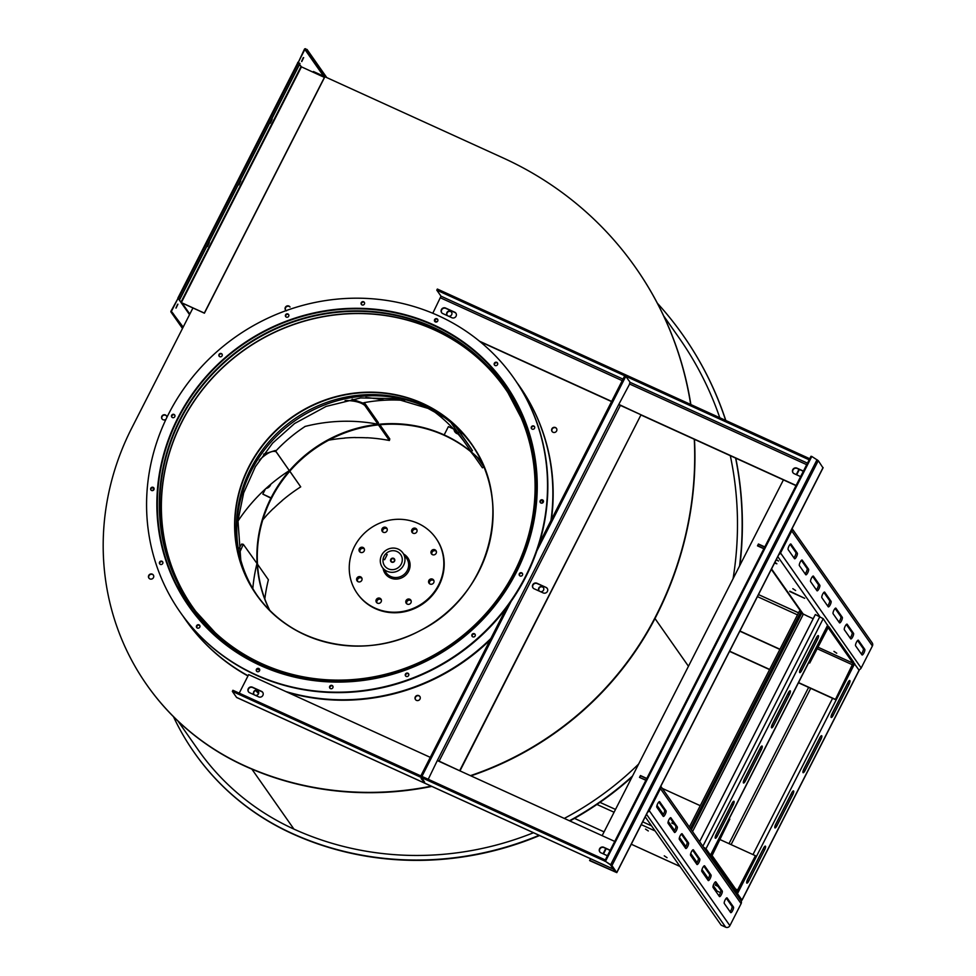 <?xml version="1.0" encoding="UTF-8"?>
<svg xmlns="http://www.w3.org/2000/svg" width="976" height="976" viewBox="0 0 976 976"><rect width="100%" height="100%" fill="white"/><g stroke="black" fill="none" stroke-linecap="round" stroke-linejoin="round"><path stroke-width="1.46" d="M696.303 863.54A3.135 0.854 114.5 0 0 697.95 860.698A3.135 0.854 114.5 0 0 698.291 858.27L699.755 858.929L693.387 849.852A3.135 0.854 114.5 0 0 693.277 849.754A3.135 0.854 114.5 0 0 691.313 852.024A3.135 0.854 114.5 0 0 690.581 855.366L696.949 864.455A3.135 0.854 114.5 0 0 697.059 864.541A3.135 0.854 114.5 0 0 699.023 862.272A3.135 0.854 114.5 0 0 699.755 858.929M692.57 850.096L698.291 858.27M707.551 879.571A3.135 0.854 114.5 0 0 709.198 876.741A3.135 0.854 114.5 0 0 709.54 874.301L711.004 874.972L704.635 865.883A3.135 0.854 114.5 0 0 704.526 865.785A3.135 0.854 114.5 0 0 702.549 868.067A3.135 0.854 114.5 0 0 701.817 871.397L708.186 880.486A3.135 0.854 114.5 0 0 708.295 880.584A3.135 0.854 114.5 0 0 710.272 878.315A3.135 0.854 114.5 0 0 711.004 874.972M703.818 866.139L709.54 874.301M718.787 895.602A3.135 0.854 114.5 0 0 720.434 892.772A3.135 0.854 114.5 0 0 720.788 890.332L722.252 891.003L715.872 881.914A3.135 0.854 114.5 0 0 715.774 881.828A3.135 0.854 114.5 0 0 713.798 884.097A3.135 0.854 114.5 0 0 713.066 887.44L719.434 896.529A3.135 0.854 114.5 0 0 719.544 896.615A3.135 0.854 114.5 0 0 721.508 894.345A3.135 0.854 114.5 0 0 722.252 891.003M715.054 882.17L720.788 890.332M730.036 911.645A3.135 0.854 114.5 0 0 731.683 908.802A3.135 0.854 114.5 0 0 732.024 906.375L733.488 907.033L727.12 897.957A3.135 0.854 114.5 0 0 727.01 897.859A3.135 0.854 114.5 0 0 725.034 900.128A3.135 0.854 114.5 0 0 724.302 903.471L730.67 912.56A3.135 0.854 114.5 0 0 730.78 912.658A3.135 0.854 114.5 0 0 732.756 910.376A3.135 0.854 114.5 0 0 733.488 907.033M726.303 898.201L732.024 906.375M681.333 834.065L687.055 842.227L688.519 842.898L682.151 833.809A3.135 0.854 114.5 0 0 682.041 833.724A3.135 0.854 114.5 0 0 680.065 835.993A3.135 0.854 114.5 0 0 679.333 839.336L685.701 848.425A3.135 0.854 114.5 0 0 685.811 848.51A3.135 0.854 114.5 0 0 687.787 846.241A3.135 0.854 114.5 0 0 688.519 842.898M685.054 847.497A3.135 0.854 114.5 0 0 686.714 844.667A3.135 0.854 114.5 0 0 687.055 842.227M673.818 831.467A3.135 0.854 114.5 0 0 675.465 828.624A3.135 0.854 114.5 0 0 675.807 826.196L677.271 826.867L670.902 817.778A3.135 0.854 114.5 0 0 670.793 817.681A3.135 0.854 114.5 0 0 668.828 819.962A3.135 0.854 114.5 0 0 668.096 823.293L674.465 832.382A3.135 0.854 114.5 0 0 674.575 832.479A3.135 0.854 114.5 0 0 676.539 830.198A3.135 0.854 114.5 0 0 677.271 826.867M670.085 818.022L675.807 826.196M662.57 815.424A3.135 0.854 114.5 0 0 664.229 812.593A3.135 0.854 114.5 0 0 664.571 810.165L666.035 810.824L659.666 801.735A3.135 0.854 114.5 0 0 659.556 801.65A3.135 0.854 114.5 0 0 657.58 803.919A3.135 0.854 114.5 0 0 656.848 807.262L663.216 816.351A3.135 0.854 114.5 0 0 663.326 816.436A3.135 0.854 114.5 0 0 665.303 814.167A3.135 0.854 114.5 0 0 666.035 810.824M658.837 801.991L664.571 810.165M660.703 786.473A3.172 3.013 145 0 1 660.447 788.632L649.235 810.641A3.172 3.013 145 0 1 647.613 812.166M660.801 786.29L740.918 900.567A3.172 3.013 145 0 1 741.101 903.654L729.889 925.675A3.172 3.013 145 0 1 725.68 927.2L721.142 925.138L645.221 816.851M640.012 777.628L645.966 780.129M720.483 892.637L717.104 891.088A1.501 1.427 -35 0 0 715.701 891.198M717.628 885.842L715.262 885.122L718.007 886.367M674.074 823.732L671.72 823.012L674.453 824.256M646.71 778.653L640.561 775.847L639.805 777.323M734.867 891.93L737.478 893.65L741.955 900.043L740.455 899.896M853.707 662.789L859.063 670.219M776.847 825.867L792.793 794.586A3.135 0.854 114.5 0 0 793.537 790.926A3.135 0.854 114.5 0 0 791.67 792.976L775.725 824.269A3.135 0.854 114.5 0 0 774.993 827.929A3.135 0.854 114.5 0 0 776.847 825.867L775.383 825.208L791.329 793.915A3.135 0.854 114.5 0 0 791.939 792.488M804.98 770.662L820.926 739.369A3.135 0.854 114.5 0 0 821.67 735.709A3.135 0.854 114.5 0 0 819.803 737.771L803.858 769.051A3.135 0.854 114.5 0 0 803.126 772.711A3.135 0.854 114.5 0 0 804.98 770.662L803.516 769.991L819.462 738.698A3.135 0.854 114.5 0 0 820.072 737.27M748.714 881.084L764.659 849.803A3.135 0.854 114.5 0 0 765.404 846.143A3.135 0.854 114.5 0 0 763.537 848.193L747.592 879.486A3.135 0.854 114.5 0 0 746.86 883.134A3.135 0.854 114.5 0 0 748.714 881.084L747.25 880.425L763.195 849.132A3.135 0.854 114.5 0 0 763.805 847.705M849.059 684.152A3.135 0.854 114.5 0 0 849.803 680.504A3.135 0.854 114.5 0 0 847.937 682.553L831.991 713.834A3.135 0.854 114.5 0 0 831.259 717.494A3.135 0.854 114.5 0 0 833.114 715.445L849.059 684.152L847.595 683.481A3.135 0.854 114.5 0 0 848.205 682.053M740.125 899.433L735.196 892.393M831.381 715.274A3.135 0.854 114.5 0 0 831.65 714.774L833.114 715.445M847.595 683.481L831.65 714.774M715.274 884.756L717.824 886.123M823.866 592.432L829.588 600.594L831.052 601.265L824.683 592.176A3.135 0.854 114.5 0 0 824.574 592.078A3.135 0.854 114.5 0 0 822.597 594.36A3.135 0.854 114.5 0 0 821.865 597.69L828.234 606.779A3.135 0.854 114.5 0 0 828.343 606.877A3.135 0.854 114.5 0 0 830.32 604.608A3.135 0.854 114.5 0 0 831.052 601.265M827.599 605.864A3.135 0.854 114.5 0 0 829.246 603.034A3.135 0.854 114.5 0 0 829.588 600.594M812.618 576.389L818.339 584.563L819.803 585.222L813.435 576.145A3.135 0.854 114.5 0 0 813.325 576.047A3.135 0.854 114.5 0 0 811.361 578.317A3.135 0.854 114.5 0 0 810.629 581.659L816.997 590.748A3.135 0.854 114.5 0 0 817.107 590.834A3.135 0.854 114.5 0 0 819.071 588.565A3.135 0.854 114.5 0 0 819.803 585.222M816.351 589.833A3.135 0.854 114.5 0 0 817.998 586.991A3.135 0.854 114.5 0 0 818.339 584.563M805.102 573.79A3.135 0.854 114.5 0 0 806.762 570.96A3.135 0.854 114.5 0 0 807.103 568.52L808.567 569.191L802.199 560.102A3.135 0.854 114.5 0 0 802.089 560.017A3.135 0.854 114.5 0 0 800.113 562.286A3.135 0.854 114.5 0 0 799.381 565.629L805.749 574.718A3.135 0.854 114.5 0 0 805.859 574.803A3.135 0.854 114.5 0 0 807.835 572.534A3.135 0.854 114.5 0 0 808.567 569.191M801.369 560.358L807.103 568.52M793.866 557.76A3.135 0.854 114.5 0 0 795.513 554.917A3.135 0.854 114.5 0 0 795.855 552.489L797.319 553.16L790.95 544.071A3.135 0.854 114.5 0 0 790.841 543.974A3.135 0.854 114.5 0 0 788.876 546.255A3.135 0.854 114.5 0 0 788.144 549.586L794.513 558.675A3.135 0.854 114.5 0 0 794.61 558.772A3.135 0.854 114.5 0 0 796.587 556.491A3.135 0.854 114.5 0 0 797.319 553.16M790.133 544.315L795.855 552.489M838.835 621.895A3.135 0.854 114.5 0 0 840.482 619.065A3.135 0.854 114.5 0 0 840.824 616.625L842.288 617.296L835.92 608.207A3.135 0.854 114.5 0 0 835.822 608.121A3.135 0.854 114.5 0 0 833.846 610.39A3.135 0.854 114.5 0 0 833.114 613.733L839.482 622.822A3.135 0.854 114.5 0 0 839.592 622.908A3.135 0.854 114.5 0 0 841.556 620.638A3.135 0.854 114.5 0 0 842.288 617.296M835.102 608.463L840.824 616.625M846.351 624.494L852.072 632.668L853.536 633.326L847.168 624.25A3.135 0.854 114.5 0 0 847.058 624.152A3.135 0.854 114.5 0 0 845.082 626.421A3.135 0.854 114.5 0 0 844.35 629.764L850.718 638.853A3.135 0.854 114.5 0 0 850.828 638.951A3.135 0.854 114.5 0 0 852.804 636.669A3.135 0.854 114.5 0 0 853.536 633.326M850.084 637.938A3.135 0.854 114.5 0 0 851.731 635.095A3.135 0.854 114.5 0 0 852.072 632.668M857.587 640.537L863.321 648.698L864.785 649.369L858.404 640.28A3.135 0.854 114.5 0 0 858.307 640.183A3.135 0.854 114.5 0 0 856.33 642.464A3.135 0.854 114.5 0 0 855.598 645.807L861.967 654.884A3.135 0.854 114.5 0 0 862.076 654.981A3.135 0.854 114.5 0 0 864.041 652.712A3.135 0.854 114.5 0 0 864.785 649.369M861.32 653.969A3.135 0.854 114.5 0 0 862.967 651.138A3.135 0.854 114.5 0 0 863.321 648.698M858.99 669.719A3.172 3.013 -35 0 0 861.174 667.999L872.385 645.99A3.172 3.013 -35 0 0 872.215 642.891L792.085 528.614M778.909 554.502A3.172 3.013 -35 0 0 780.532 552.977L791.743 530.956A3.172 3.013 -35 0 0 792 528.809M764.684 547.121L758.535 544.315L757.779 545.779L763.94 548.585M789.694 591.48L804.7 598.312L789.84 591.188M776.14 559.919L778.543 561.005L776.298 559.614M813.203 618.711L806.749 615.795M792.829 588.674L795.623 590.529L792.829 588.674M774.907 562.347L776.884 563.799L774.541 563.054M827.575 625.323L823.219 618.686L815.326 614.538L699.609 841.654M708.966 855L710.479 855.147L705.99 848.754L703.391 847.034M788.327 692.862L772.382 724.155A3.135 0.854 114.5 0 0 771.638 727.815A3.135 0.854 114.5 0 0 773.504 725.754L789.45 694.473A3.135 0.854 114.5 0 0 790.182 690.813A3.135 0.854 114.5 0 0 788.327 692.862M760.194 748.08L744.249 779.373A3.135 0.854 114.5 0 0 743.505 783.02A3.135 0.854 114.5 0 0 745.371 780.971L761.317 749.69A3.135 0.854 114.5 0 0 762.049 746.03A3.135 0.854 114.5 0 0 760.194 748.08M816.461 637.645L800.515 668.938A3.135 0.854 114.5 0 0 799.771 672.598A3.135 0.854 114.5 0 0 801.638 670.549L817.583 639.256A3.135 0.854 114.5 0 0 818.315 635.596A3.135 0.854 114.5 0 0 816.461 637.645M716.116 834.59A3.135 0.854 114.5 0 0 715.371 838.238A3.135 0.854 114.5 0 0 717.238 836.188L733.183 804.895A3.135 0.854 114.5 0 0 733.915 801.247A3.135 0.854 114.5 0 0 732.061 803.297L716.116 834.59M703.708 847.497L708.649 854.537M771.772 725.583A3.135 0.854 114.5 0 0 772.04 725.095L773.504 725.754M788.596 692.374A3.135 0.854 114.5 0 1 787.986 693.802L772.04 725.095M743.639 780.8A3.135 0.854 114.5 0 0 743.907 780.312L745.371 780.971M760.463 747.579A3.135 0.854 114.5 0 1 759.853 749.019L743.907 780.312M799.905 670.378A3.135 0.854 114.5 0 0 800.174 669.878L801.638 670.549M816.729 637.157A3.135 0.854 114.5 0 1 816.119 638.585L800.174 669.878M715.506 836.017A3.135 0.854 114.5 0 0 715.774 835.517L717.238 836.188M732.329 802.797A3.135 0.854 114.5 0 1 731.719 804.236L715.774 835.517M690.422 828.539L800.784 611.915L801.711 613.245L806.945 615.856M800.784 611.915L799.32 611.257L689.373 827.038M783.423 479.887L602.143 835.663M590.419 858.673L589.882 860.747L616.808 872.617L611.952 865.578L605.474 861.369L610.488 864.907L615.319 871.861L589.589 860.32M605.791 848.425L603.07 853.78M798.978 469.285L796.257 474.629M646.82 778.458L640.451 775.554L639.512 777.384L645.88 780.288M764.794 546.914L758.425 544.01L757.486 545.852L763.854 548.756M603.485 853.963L606.206 848.62M796.672 474.824L799.393 469.48M822.951 467.772L818.266 460.66L811.788 456.451L605.474 861.369M811.788 456.451L810.971 456.292L604.656 861.198M729.804 819.145L712.102 855.562L737.026 891.076L755.436 855.708L738.137 890.417A2.757 0.756 -65.5 0 1 736.502 892.223A2.757 0.756 -65.5 0 1 736.404 892.137L711.541 856.672A2.757 0.756 -65.5 0 1 712.285 853.536L729.804 819.145L729.121 818.84M664.253 855.83L667.047 857.684L664.253 855.83M645.514 829.1L648.308 830.954L645.514 829.1M700.256 805.688L662.265 788.376M755.436 855.708L719.824 839.482M835.371 699.585L853.073 663.18L828.148 627.666L809.738 663.033L827.038 628.324A2.757 0.756 -65.5 0 1 828.673 626.519A2.757 0.756 -65.5 0 1 828.77 626.604L853.634 662.07A2.757 0.756 -65.5 0 1 852.89 665.205L835.371 699.585L798.453 682.761M836.749 653.225L833.955 651.37L836.749 653.225M769.588 669.609L729.548 651.37M809.519 662.704L808.823 662.399M779.97 649.247L739.93 630.996M809.738 663.033L808.738 662.57M779.873 649.418L739.832 631.179M835.151 699.267L798.539 682.59M769.674 669.438L729.633 651.187M236.802 697.511A2.757 0.756 -65.5 0 1 236.668 697.498A2.757 0.756 -65.5 0 1 236.582 697.413L232.349 691.386L604.73 861.052M421.217 778.519L422.51 778.958L424.597 782.154M232.349 691.386L232.91 690.276L605.291 859.954M262.812 692.484A3.135 2.977 -35 0 0 261.775 691.679L252.625 687.519A3.135 2.977 -35 0 0 248.538 691.911M610.146 850.413L603.961 847.595A3.135 2.977 -35 0 0 599.886 851.999M614.734 841.41L437.309 760.56M430.294 757.364L248.66 674.611L239.218 693.155M258.738 696.888A3.135 2.977 -35 0 0 262.703 692.326A3.135 2.977 -35 0 0 261.544 691.362L252.394 687.189A3.135 2.977 -35 0 0 248.429 691.752A3.135 2.977 -35 0 0 249.588 692.716L258.738 696.888M610.244 850.242L603.741 847.278A3.135 2.977 -35 0 0 599.764 851.841A3.135 2.977 -35 0 0 600.923 852.792L607.426 855.757M428.244 779.275L437.419 760.353L459.647 770.735L641.025 414.788L618.796 404.393L629.374 384.532L629.935 382.153L629.105 380.799M546.072 587.418L536.922 583.245A3.135 2.977 -35 0 0 532.945 587.808A3.135 2.977 -35 0 0 534.104 588.772L543.254 592.932A3.135 2.977 -35 0 0 547.231 588.382A3.135 2.977 -35 0 0 546.072 587.418L537.142 583.563A3.135 2.977 -35 0 0 533.067 587.967M459.964 770.881L641.025 414.788M547.341 588.54A3.135 2.977 -35 0 0 546.292 587.735M539.252 543.534L624.713 375.784L626.824 377.663M625.811 376.285L536.873 550.854M511.131 601.362L421.937 776.408L420.839 775.908L506.556 607.682M422.388 778.897L421.144 778.677L424.487 782.386L422.242 779.177M809.726 458.72L437.358 289.042L436.784 290.153L441.018 296.179L432.783 313.259M809.165 459.818L436.784 290.153M629.093 380.945L626.763 377.639M434.71 320.994L436.748 321.934M480.082 341.673L611.574 401.587M641.244 415.105L796.013 485.621M803.333 471.274L797.148 468.456A3.135 2.977 -35 0 0 793.061 472.848M455.999 313.345A3.135 2.977 -35 0 0 454.962 312.54L445.812 308.367A3.135 2.977 -35 0 0 441.725 312.759M434.71 320.775L436.98 321.812M479.484 341.185L611.659 401.404M618.686 404.613L796.111 485.45M803.419 471.091L796.916 468.126A3.135 2.977 -35 0 0 792.951 472.689A3.135 2.977 -35 0 0 794.11 473.653L800.613 476.617M451.925 317.737A3.135 2.977 -35 0 0 455.89 313.174A3.135 2.977 -35 0 0 454.731 312.21L445.581 308.05A3.135 2.977 -35 0 0 441.603 312.613A3.135 2.977 -35 0 0 442.775 313.564L451.925 317.737M657.348 303.194A357.863 339.953 145 0 1 683.102 335.354A357.863 339.953 145 0 1 725.68 420.412M735.611 458.098A357.863 339.953 145 0 1 739.576 565.946M539.13 835.297A310.832 295.289 145 0 1 291.8 833.272A263.813 250.612 145 0 1 194.163 752.411A263.813 250.612 145 0 1 173.472 716.689M632.57 775.957A310.832 295.289 145 0 1 569.447 820.767M632.082 776.92A310.832 295.289 145 0 1 569.886 820.962M539.606 835.517A310.832 295.289 145 0 1 292.019 833.602A263.813 250.612 145 0 1 194.383 752.74A263.813 250.612 145 0 1 194.273 752.569M683.224 335.512A357.863 339.953 145 0 1 683.334 335.683A357.863 339.953 145 0 1 725.815 420.485M735.782 458.183A357.863 339.953 145 0 1 739.93 565.263M313.089 72.163L313.418 71.516L503.213 157.99A357.863 339.953 145 0 1 635.669 267.692A357.863 339.953 145 0 1 690.679 404.467M694.278 439.261A357.863 339.953 145 0 1 655.957 615.88A310.832 295.289 145 0 1 470.42 775.652M431.258 786.156A310.832 295.289 145 0 1 244.354 765.611A263.813 250.612 145 0 1 146.717 684.749A263.813 250.612 145 0 1 131.748 428.061L192.943 307.965M539.606 591.273A2.696 2.562 145 0 1 539.691 586.991A2.696 2.562 145 0 1 543.266 590.578A2.696 2.562 145 0 1 540.314 591.602M447.728 315.821A2.696 2.562 145 0 1 447.801 311.539A2.696 2.562 145 0 1 451.388 315.126A2.696 2.562 145 0 1 448.435 316.151M166.115 419.058A2.696 2.562 145 0 1 162.004 418.887A2.696 2.562 145 0 1 162.736 415.239A2.696 2.562 145 0 1 166.835 417.545M254.541 694.973A2.696 2.562 145 0 1 254.626 690.691A2.696 2.562 145 0 1 258.201 694.265A2.696 2.562 145 0 1 255.248 695.29M553.05 432.27A2.696 2.562 145 0 1 552.794 427.793A2.696 2.562 145 0 1 556.235 431.526A2.696 2.562 145 0 1 553.05 432.27M286.505 310.819A2.696 2.562 145 0 1 286.236 306.342A2.696 2.562 145 0 1 289.921 306.891M149.901 578.914A2.696 2.562 145 0 1 149.633 574.437A2.696 2.562 145 0 1 153.086 578.17A2.696 2.562 145 0 1 149.901 578.914M416.447 700.365A2.696 2.562 145 0 1 416.191 695.888A2.696 2.562 145 0 1 419.631 699.621A2.696 2.562 145 0 1 416.447 700.365M694.485 439.359A357.863 339.953 145 0 1 656.189 616.21A310.832 295.289 145 0 1 470.92 775.871M431.819 786.412A310.832 295.289 145 0 1 244.573 765.928A263.813 250.612 145 0 1 146.937 685.067A263.813 250.612 145 0 1 146.827 684.908M635.779 267.851A357.863 339.953 145 0 1 635.888 268.01A357.863 339.953 145 0 1 690.862 404.552M539.069 590.797A2.696 2.562 145 0 1 543.473 587.711M447.191 315.346A2.696 2.562 145 0 1 451.595 312.259M162.114 419.033A2.696 2.562 145 0 1 166.518 415.947M254.004 694.485A2.696 2.562 145 0 1 258.408 691.398M552.172 431.599A2.696 2.562 145 0 1 556.576 428.513M285.626 310.148A2.696 2.562 145 0 1 290.018 307.062M149.023 578.243A2.696 2.562 145 0 1 153.427 575.157M415.569 699.694A2.696 2.562 145 0 1 419.973 696.608M177.986 721.081L198.043 749.69A259.067 246.098 -35 0 0 293.922 829.1A306.086 290.775 -35 0 0 533.482 832.735M564.287 818.413A306.086 290.775 -35 0 0 638.646 764.037M733.074 578.707A353.117 335.451 -35 0 0 730.304 455.682M719.788 417.74A353.117 335.451 -35 0 0 679.223 338.086L663.68 315.907M298.18 62.549L304.854 49.447L306.806 49.874L305.634 48.8A0.915 0.878 -35 0 0 304.414 49.239L298.205 62.574M189.539 314.638L181.072 302.548L204.411 313.198L324.532 77.458L301.45 66.856L299.522 64.465L301.181 66.819M303.67 57.621L301.767 61.561L303.67 57.621M324.435 77.336L204.326 313.064L181.341 302.597L178.23 298.497L179.913 299.205L300.022 63.477L297.741 62.342M303.292 57.633L301.633 61.281M325.996 77.25L306.806 49.874M326.777 77.604L307.025 49.434M240.462 180.95L238.791 184.598M209.047 242.597L207.376 246.257M271.877 119.292L270.218 122.939M239.718 181.841L240.755 180.877L238.937 184.867L239.218 182.829M208.303 243.488L209.34 242.536L207.522 246.525L207.803 244.476M271.133 120.182L272.17 119.218L270.352 123.208L270.633 121.17M177.827 298.168L297.887 62.537L177.864 298.18M299.937 63.342L179.828 299.083L178.083 298.302L181.072 302.56M182.951 327.57L172.74 312.991L171.349 312.357A0.915 0.878 145 0 1 170.959 311.185L178.071 298.278L171.398 311.381L171.861 312.052M177.632 304.256L175.961 307.916M176.034 308.123L177.925 304.195L176.034 308.123M183.183 327.131L171.398 311.381M528.028 429.159A193.333 183.659 -35 0 0 505.361 384.215A193.333 183.659 -35 0 0 241.633 344.821A193.333 183.659 -35 0 0 188.758 606.181A193.333 183.659 -35 0 0 429.647 659.447A193.333 183.659 -35 0 0 528.15 429.538L527.687 429.708A192.833 183.183 145 0 1 429.428 659.02A192.833 183.183 145 0 1 189.173 605.901A192.833 183.183 145 0 1 241.902 345.211A192.833 183.183 145 0 1 504.946 384.495A192.833 183.183 145 0 1 527.552 429.33L528.028 429.159M192.04 609.866A192.833 183.183 145 0 1 177.742 583.502M487.805 366.11A192.833 183.183 145 0 1 507.703 388.546M180.353 612.391A203.777 193.59 -35 0 0 180.511 612.611A203.777 193.59 -35 0 0 458.5 654.127A203.777 193.59 -35 0 0 514.218 378.639A203.777 193.59 -35 0 0 514.071 378.42M153.952 488.134A1.781 1.684 -35 0 0 151.073 490.147M174.814 415.19A1.781 1.684 -35 0 0 171.935 417.203M222.138 354.312A1.781 1.684 -35 0 0 219.258 356.325M288.725 314.76A1.781 1.684 -35 0 0 285.846 316.773M364.438 302.548A1.781 1.684 -35 0 0 361.559 304.561M437.736 319.555A1.781 1.684 -35 0 0 434.869 321.568M497.479 363.17A1.781 1.684 -35 0 0 494.612 365.195M534.567 426.768A1.781 1.684 -35 0 0 531.688 428.793M543.351 500.664A1.781 1.684 -35 0 0 540.472 502.689M522.489 573.607A1.781 1.684 -35 0 0 519.61 575.62M475.166 634.498A1.781 1.684 -35 0 0 472.286 636.511M408.578 674.05A1.781 1.684 -35 0 0 405.699 676.063M332.865 686.25A1.781 1.684 -35 0 0 329.998 688.263M259.555 669.255A1.781 1.684 -35 0 0 256.688 671.268M199.812 625.628A1.781 1.684 -35 0 0 196.945 627.641M162.736 562.03A1.781 1.684 -35 0 0 159.857 564.043M285.553 310.819A203.777 193.59 -35 0 0 180.206 612.184A203.777 193.59 -35 0 0 458.195 653.7A203.777 193.59 -35 0 0 513.913 378.212A203.777 193.59 -35 0 0 285.553 310.819M152.5 487.207A1.781 1.684 -35 0 0 150.914 489.952A1.781 1.684 -35 0 0 153.33 490.306A1.781 1.684 -35 0 0 152.5 487.207M174.021 414.422A1.781 1.684 -35 0 0 171.764 417.008A1.781 1.684 -35 0 0 174.192 417.374A1.781 1.684 -35 0 0 174.021 414.422M221.881 353.934A1.781 1.684 -35 0 0 219.1 356.13A1.781 1.684 -35 0 0 221.515 356.484A1.781 1.684 -35 0 0 221.881 353.934M288.798 314.943A1.781 1.684 -35 0 0 286.163 314.174A1.781 1.684 -35 0 0 287.896 317.054A1.781 1.684 -35 0 0 288.798 314.943M364.585 303.402A1.781 1.684 -35 0 0 361.876 301.962A1.781 1.684 -35 0 0 363.279 304.988A1.781 1.684 -35 0 0 364.585 303.402M437.712 321.055A1.781 1.684 -35 0 0 435.186 318.969A1.781 1.684 -35 0 0 434.698 321.372A1.781 1.684 -35 0 0 437.712 321.055M497.028 365.219A1.781 1.684 -35 0 0 494.93 362.584A1.781 1.684 -35 0 0 494.442 364.987A1.781 1.684 -35 0 0 497.028 365.219M533.518 429.172A1.781 1.684 -35 0 0 534.433 426.549A1.781 1.684 -35 0 0 532.018 426.183A1.781 1.684 -35 0 0 533.518 429.172M541.619 503.177A1.781 1.684 -35 0 0 543.217 500.444A1.781 1.684 -35 0 0 540.789 500.078A1.781 1.684 -35 0 0 541.619 503.177M520.098 575.974A1.781 1.684 -35 0 0 522.355 573.388A1.781 1.684 -35 0 0 519.927 573.022A1.781 1.684 -35 0 0 520.098 575.974M472.238 636.462A1.781 1.684 -35 0 0 475.031 634.266A1.781 1.684 -35 0 0 472.604 633.9A1.781 1.684 -35 0 0 472.238 636.462M405.321 675.441A1.781 1.684 -35 0 0 407.956 676.222A1.781 1.684 -35 0 0 406.223 673.33A1.781 1.684 -35 0 0 405.321 675.441M329.534 686.994A1.781 1.684 -35 0 0 332.243 688.434A1.781 1.684 -35 0 0 330.84 685.408A1.781 1.684 -35 0 0 329.534 686.994M256.42 669.341A1.781 1.684 -35 0 0 258.945 671.427A1.781 1.684 -35 0 0 259.433 669.024A1.781 1.684 -35 0 0 256.42 669.341M197.091 625.165A1.781 1.684 -35 0 0 199.202 627.8A1.781 1.684 -35 0 0 199.677 625.409A1.781 1.684 -35 0 0 197.091 625.165M288.713 320.274A193.333 183.659 -35 0 0 188.758 606.181A193.333 183.659 -35 0 0 452.498 645.575A193.333 183.659 -35 0 0 505.361 384.215A193.333 183.659 -35 0 0 288.713 320.274M160.613 561.212A1.781 1.684 -35 0 0 159.686 563.847A1.781 1.684 -35 0 0 162.114 564.201A1.781 1.684 -35 0 0 160.613 561.212M185.684 619.992A203.777 193.59 -35 0 0 185.83 620.199A203.777 193.59 -35 0 0 247.965 675.978M288.005 692.533A203.777 193.59 -35 0 0 490.098 639.975M551.428 519.622A203.777 193.59 -35 0 0 519.537 386.228A203.777 193.59 -35 0 0 519.391 386.008M153.452 487.793A203.777 193.59 -35 0 0 153.134 490.428M183.061 616.161A203.777 193.59 -35 0 0 185.525 619.772A203.777 193.59 -35 0 0 248.075 675.77M285.931 691.581A203.777 193.59 -35 0 0 490.83 638.536M550.94 520.586A203.777 193.59 -35 0 0 519.244 385.801A203.777 193.59 -35 0 0 516.682 382.25M257.408 669.024A193.333 183.659 -35 0 0 259.701 670.195M542.351 503.055A193.333 183.659 -35 0 0 542.473 500.2M383.104 559.065L384.593 559.736L387.216 554.588L385.715 553.904M391.693 562.152A2.172 2.062 -35 0 0 394.804 560.041A2.172 2.062 -35 0 0 391.51 558.54A2.172 2.062 -35 0 0 391.693 562.152M391.962 561.895A1.745 1.659 -35 0 0 394.182 559.346A1.745 1.659 -35 0 0 391.791 558.992A1.745 1.659 -35 0 0 391.962 561.895M255.773 690.581A188.1 178.693 -35 0 0 258.567 693.619M361.962 578.378A2.721 2.586 -35 0 0 357.619 581.44M364.377 549.012A2.721 2.586 -35 0 0 360.034 552.062M387.167 528.931A2.721 2.586 -35 0 0 382.812 531.981M416.972 529.883A2.721 2.586 -35 0 0 412.616 532.945M436.333 551.33A2.721 2.586 -35 0 0 431.978 554.38M433.917 580.696A2.721 2.586 -35 0 0 429.562 583.746M411.14 600.789A2.721 2.586 -35 0 0 406.785 603.839M381.335 599.825A2.721 2.586 -35 0 0 376.98 602.875M255.871 690.557A188.1 178.693 -35 0 0 258.603 693.521M328.766 440.164A166.469 158.136 145 0 1 344.699 438.126L344.687 438.017M262.776 519.842A166.469 158.136 145 0 1 265.875 516.353L265.801 516.292M355.301 437.516L355.288 437.614A166.469 158.136 145 0 1 366.903 437.834L366.915 437.724M273.292 508.569L273.365 508.642A166.469 158.136 145 0 1 282.125 500.7L282.064 500.627M365.854 397.464A166.469 158.136 145 0 1 374.345 398.501L374.357 398.403M361.889 578.182A2.721 2.586 -35 0 0 357.753 578.121A2.721 2.586 -35 0 0 357.448 581.293M364.304 548.817A2.721 2.586 -35 0 0 360.168 548.756A2.721 2.586 -35 0 0 359.863 551.928M387.094 528.724A2.721 2.586 -35 0 0 382.958 528.675A2.721 2.586 -35 0 0 382.641 531.847M416.898 529.687A2.721 2.586 -35 0 0 412.763 529.626A2.721 2.586 -35 0 0 412.445 532.798M436.26 551.135A2.721 2.586 -35 0 0 432.124 551.074A2.721 2.586 -35 0 0 431.819 554.246M433.844 580.5A2.721 2.586 -35 0 0 429.708 580.439A2.721 2.586 -35 0 0 429.403 583.611M411.067 600.582A2.721 2.586 -35 0 0 406.931 600.533A2.721 2.586 -35 0 0 406.614 603.705M381.262 599.63A2.721 2.586 -35 0 0 377.126 599.569A2.721 2.586 -35 0 0 376.809 602.741M259.287 460.33L260.543 458.976C267.595 452.608 272.804 450.229 276.159 451.839L289.311 470.603A166.579 158.246 -35 0 0 237.949 521.135M289.762 471.237L300.718 486.865A166.579 158.246 -35 0 0 281.954 500.725L282.015 500.81M273.487 508.52L273.426 508.435A166.579 158.246 -35 0 0 265.728 516.365L265.789 516.45M263.581 454.157L275.305 450.497L289.311 470.603M289.811 471.188L300.718 486.865M239.34 553.185L243.317 544.34L256.993 563.494A166.579 158.246 -35 0 0 252.808 588.565M257.505 564.213L268.388 579.744A166.579 158.246 -35 0 0 264.825 598.935M238.656 548.866L241.719 544.035L243.317 544.34M450.729 422.303L471.066 451.559L472.469 450.656A168.25 159.832 -35 0 0 468.565 444.8L455.987 426.866M463.051 440.139A166.579 158.246 -35 0 0 433.027 410.823M471.713 452.486L482.461 467.821L483.876 466.918A168.25 159.832 -35 0 0 479.96 461.062L477.679 457.793M474.458 456.402A166.579 158.246 -35 0 0 470.481 451.473M384.459 400.233A166.579 158.246 -35 0 0 374.113 398.367L374.186 398.476M455.853 426.744L472.469 450.656M477.081 457.232L483.876 466.918M345.114 400.587L346.675 400.514C355.325 400.855 361.376 402.515 364.829 405.479L377.993 424.243A166.579 158.246 -35 0 0 304.89 426.488L304.951 426.561M378.444 424.889L389.387 440.505A166.579 158.246 -35 0 0 366.781 437.724L366.854 437.821M355.557 437.614L355.484 437.504A166.579 158.246 -35 0 0 344.589 438.029L344.662 438.126M352.129 399.16L365.231 403.893L378.383 422.657L377.993 424.243M379.859 424.755L389.79 438.919L389.387 440.505M270.755 484.291A5.649 5.356 145 0 1 265.997 488.451A5.649 5.356 -35 0 0 270.755 484.291M269.754 610.317A130.735 124.196 145 0 1 271.426 498.419L262.812 494.124L265.448 488.952L262.812 494.124L271.047 497.882A130.735 124.196 145 0 1 444.165 434.906L448.387 426.622L453.511 428.964L448.387 426.622L444.165 434.906A130.735 124.196 145 0 1 481.51 461.477M269.535 610.098A130.735 124.196 145 0 1 271.047 497.882L271.426 498.419A130.735 124.196 145 0 1 444.544 435.442L444.165 434.906L444.544 435.442A130.735 124.196 145 0 1 481.644 461.758M454.011 429.501A5.649 5.356 -35 0 0 458.012 433.954A5.649 5.356 145 0 1 454.011 429.501M460.892 433.856A5.649 5.356 -35 0 0 462.368 433.198A5.649 5.356 145 0 1 460.892 433.856M404.637 400.453A155.184 147.425 -35 0 0 363.816 402.722M305.159 426.414A155.184 147.425 -35 0 0 275.732 451.095M214.757 633.656A188.1 178.693 -35 0 0 216.587 636.535M524.417 420.705A188.1 178.693 -35 0 0 522.319 418.009M179.999 419.436A191.235 181.67 145 0 1 504.031 385.947A191.235 181.67 145 0 1 451.729 644.489A191.235 181.67 145 0 1 190.845 605.523A191.235 181.67 145 0 1 179.999 419.436M180.438 419.643A190.735 181.194 145 0 1 503.616 386.228A190.735 181.194 145 0 1 451.461 644.099A190.735 181.194 145 0 1 191.259 605.23A190.735 181.194 145 0 1 180.438 419.643M257.298 595.641A131.174 124.611 145 0 1 250.588 469.066A131.174 124.611 145 0 1 472.091 445.044M357.167 593.347L357.545 593.884A48.068 45.665 -35 0 0 375.333 608.621A48.068 45.665 -35 0 0 432.197 595.519A48.068 45.665 -35 0 0 436.272 538.691L435.894 538.154A48.068 45.665 -35 0 0 370.319 528.358A48.068 45.665 -35 0 0 357.167 593.347A48.068 45.665 -35 0 0 374.967 608.085A48.068 45.665 -35 0 0 431.819 594.982A48.068 45.665 -35 0 0 435.894 538.154M433.747 580.281A2.782 2.635 -35 0 0 429.233 583.441M430.05 584.038A2.782 2.635 -35 0 0 433.576 580A2.782 2.635 -35 0 0 429.782 579.427A2.782 2.635 -35 0 0 430.05 584.038M436.162 550.915A2.782 2.635 -35 0 0 431.648 554.075M432.466 554.673A2.782 2.635 -35 0 0 435.991 550.635A2.782 2.635 -35 0 0 432.197 550.061A2.782 2.635 -35 0 0 432.466 554.673M416.789 529.468A2.782 2.635 -35 0 0 412.275 532.628M413.104 533.225A2.782 2.635 -35 0 0 416.63 529.187A2.782 2.635 -35 0 0 412.836 528.614A2.782 2.635 -35 0 0 413.104 533.225M386.996 528.504A2.782 2.635 -35 0 0 382.47 531.676M383.3 532.274A2.782 2.635 -35 0 0 386.825 528.223A2.782 2.635 -35 0 0 383.031 527.662A2.782 2.635 -35 0 0 383.3 532.274M364.207 548.597A2.782 2.635 -35 0 0 359.693 551.757M360.51 552.355A2.782 2.635 -35 0 0 364.036 548.317A2.782 2.635 -35 0 0 360.242 547.743A2.782 2.635 -35 0 0 360.51 552.355M361.791 577.963A2.782 2.635 -35 0 0 357.277 581.123M358.094 581.72A2.782 2.635 -35 0 0 361.62 577.682A2.782 2.635 -35 0 0 357.826 577.109A2.782 2.635 -35 0 0 358.094 581.72M381.152 599.41A2.782 2.635 -35 0 0 376.638 602.57M377.468 603.168A2.782 2.635 -35 0 0 380.994 599.13A2.782 2.635 -35 0 0 377.2 598.556A2.782 2.635 -35 0 0 377.468 603.168M410.957 600.362A2.782 2.635 -35 0 0 406.443 603.534M407.273 604.132A2.782 2.635 -35 0 0 410.786 600.081A2.782 2.635 -35 0 0 407.004 599.52A2.782 2.635 -35 0 0 407.273 604.132M387.008 571.241A12.542 11.907 -35 0 0 401.844 567.812A12.542 11.907 -35 0 0 402.905 552.989A12.542 11.907 -35 0 0 385.788 550.44A12.542 11.907 -35 0 0 382.36 567.398A12.542 11.907 -35 0 0 387.008 571.241M388.228 568.837A9.821 9.333 -35 0 0 400.672 554.551A9.821 9.333 -35 0 0 387.277 552.55A9.821 9.333 -35 0 0 388.228 568.837M649.235 810.641L729.889 925.675M660.447 788.632L741.101 903.654M646.527 814.301L725.68 927.2M657.007 805.371L663.338 814.411M668.243 821.402L674.587 830.442M679.491 837.445L685.823 846.473M690.74 853.475L697.071 862.516M701.976 869.506L708.308 878.546M713.224 885.549L717.104 891.088M741.955 900.043L859.185 669.987M737.478 893.65L854.695 663.595M763.195 849.132L764.659 849.803M819.462 738.698L820.926 739.369M791.329 793.915L792.793 794.586M752.972 854.586L832.589 698.316M731.085 844.618L810.702 688.348M872.385 645.99L791.743 530.956M861.174 667.999L780.532 552.977M702.854 846.265L819.864 616.612L777.811 556.637M692.557 831.589L803.309 614.233L771.552 568.935M823.219 618.686L705.99 848.754M827.697 625.079L710.479 855.147M731.719 804.236L733.183 804.895M816.119 638.585L817.583 639.256M759.853 749.019L761.317 749.69M787.986 693.802L789.45 694.473M801.711 613.245L691.35 829.856M614.624 870.824L614.258 871.568M823.073 467.528L616.759 872.446M818.266 460.66L611.952 865.578M817.046 459.72L610.732 864.626M711.541 856.672L709.479 855.732M655.103 830.954L641.256 824.647M614.075 812.252L596.946 804.456M736.404 892.137L734.355 891.198M679.979 866.42L631.277 844.228L680.016 866.481M574.498 818.4L604.083 831.881L574.535 818.376M712.285 853.536L711.602 853.219M651.529 825.855L642.696 821.829M615.514 809.433L599.984 802.37M737.917 890.088L735.562 889.014M828.551 626.507L827.38 625.97M798.527 612.818L758.486 594.579L798.539 612.794M853.073 663.18L817.839 647.125M827.038 628.324L826.343 628.019M797.477 614.868L757.437 596.617M852.67 664.888L817.058 648.662M236.582 697.413L613.44 869.128M439.005 761.329L620.382 405.382M437.419 760.353L618.796 404.393M807.469 463.149L629.996 382.287M623.017 379.115L441.018 296.179M806.688 464.686L629.618 384.007M622.237 380.652L440.615 297.887M293.922 829.1L251.881 769.137M688.458 666.266L654.994 618.528M323.581 76.14L304.854 49.447M324.605 76.616L305.415 49.239M301.011 66.588L180.902 302.316M298.546 62.72L178.437 298.449M301.45 66.856L181.341 302.597M171.349 312.357L182.561 328.351M189.832 314.065L182.085 303.024M276.159 451.839L275.305 450.497M457.915 432.795L459.318 431.892M364.829 405.479L365.231 403.893M434.723 411.25A132.468 125.843 -35 0 0 426.573 407.175A132.468 125.843 -35 0 0 291.055 423.572A132.468 125.843 -35 0 0 238.266 548.988M536.056 470.103L525.954 426.976L505.47 387.997A191.235 181.67 145 0 1 536.117 470.847M259.726 664.632A191.235 181.67 145 0 1 192.296 607.572L221.955 640.11L259.055 664.314M191.979 606.255A190.735 181.194 145 0 1 181.878 421.693A190.735 181.194 145 0 1 504.336 387.265M195.676 611.244A190.649 181.109 145 0 1 182.012 421.803A190.649 181.109 145 0 1 340.758 314.333A190.649 181.109 145 0 1 507.764 392.425M248.843 466.735A131.357 124.782 145 0 1 472.396 445.166A131.357 124.782 145 0 1 370.307 645.514A131.357 124.782 145 0 1 248.843 466.735M408.602 636.01A131.174 124.611 145 0 1 256.554 594.591A131.174 124.611 145 0 1 249.112 466.967A131.174 124.611 145 0 1 471.359 443.982A131.174 124.611 145 0 1 458.476 601.045M383.129 568.483A13.798 13.103 -35 0 0 390.339 577.902A13.798 13.103 -35 0 0 408.346 571.741A13.798 13.103 -35 0 0 403.661 554.087M382.36 567.398L386.032 572.631A12.542 11.907 -35 0 0 390.681 576.474A12.542 11.907 -35 0 0 405.516 573.058A12.542 11.907 -35 0 0 406.577 558.235L402.905 552.989M742.004 900.226L859.234 670.158M728.987 843.667L808.616 687.397M802.528 613.831L771.345 569.35M827.746 625.262L710.528 855.318M823.122 467.711L616.808 872.617M736.502 892.223L734.391 891.259M828.673 626.519L827.404 625.945M236.668 697.498L613.477 869.177M171.007 312.076L182.5 328.473M240.791 560.139L237.985 520.611L243.658 492.941L255.37 466.662L272.621 443.116L294.581 423.523L326.118 406.406L360.595 397.94L395.402 398.659L427.976 408.383L444.336 417.423M190.845 605.523L192.296 607.572M504.031 385.947L505.47 387.997M471.359 443.982C515.133 502.262 489.183 597.056 420.192 630.569C364.402 661.155 290.14 644.807 256.554 594.591"/></g></svg>
